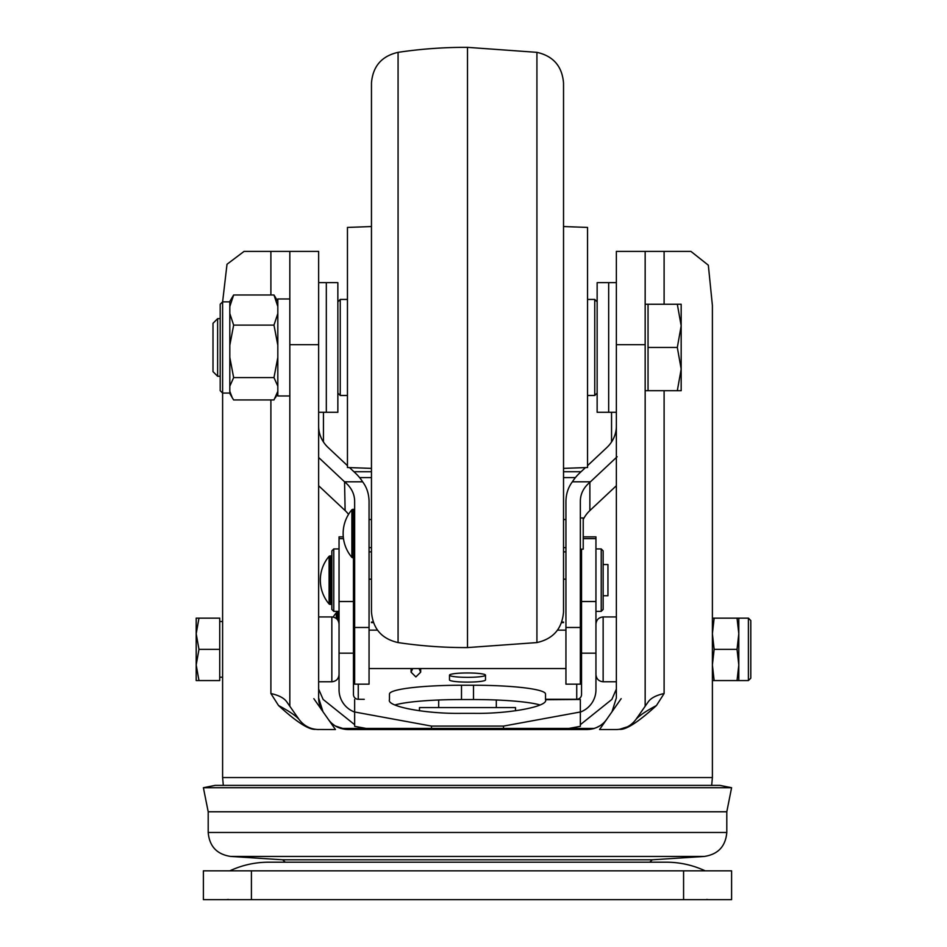 <?xml version="1.0" encoding="UTF-8"?>
<svg xmlns="http://www.w3.org/2000/svg" width="947" height="947" viewBox="0 0 947 947"><rect width="100%" height="100%" fill="white"/><g stroke="black" fill="none" stroke-linecap="round" stroke-linejoin="round"><path stroke-width="1.42" d="M229.813 870.838C242.124 865.108 255.086 862.232 268.664 862.196L666.333 862.196C679.91 862.232 692.873 865.108 705.184 870.838M652.365 859.793L282.632 859.793L230.666 856.443L704.331 856.443L652.365 859.793L649.701 862.196M726.799 811.78L731.593 787.715L203.392 787.715L208.198 811.78L726.799 811.78L726.799 832.484L208.198 832.484C209.417 846.346 216.899 854.336 230.666 856.443M203.392 787.715L215.17 785.371L719.827 785.371L731.593 787.715M594.243 728.444L340.754 728.444M515.511 710.795L515.511 707.575L419.474 707.575L419.474 710.795M467.498 672.962A18.005 2.19 180 0 1 485.503 675.152A18.005 2.19 180 0 1 467.498 677.342A18.005 2.19 180 0 1 449.494 675.152A18.005 2.19 180 0 1 467.498 672.962M485.503 675.152L485.503 679.922A18.005 2.19 180 0 1 467.498 682.112A18.005 2.19 180 0 1 449.494 679.922L449.494 675.152M329.083 603.973L329.083 556.315A36.791 36.791 0 0 0 329.083 603.973L329.994 604.399L329.994 555.901L329.083 556.315M331.841 609.442L331.841 550.858L333.77 548.94L333.77 611.36L331.841 609.442M336.28 618.474L336.28 612.804A36.791 36.791 0 0 0 333.155 617.065M603.144 595.758L607.95 595.758L607.95 564.542L603.144 564.542M603.144 550.858L603.144 609.442L601.227 611.36L601.227 548.94L603.144 550.858M358.262 684.172L358.262 699.288A4.806 4.771 0 0 1 353.456 694.53L353.456 509.32L354.652 510.516M364.264 699.336L358.262 699.288M354.652 712.085A24.006 23.829 180 0 1 339.05 689.759L339.05 536.854L343.276 536.854M540.003 704.959A72.031 8.783 0 0 0 473.5 699.549L461.497 699.549A72.031 8.783 0 0 0 394.994 704.959M503.508 728.444L503.508 726.089L580.345 711.99L580.345 726.325L568.792 728.444M366.205 728.444L354.652 726.325L354.652 699.466M503.508 726.089L431.489 726.089L354.652 711.99M580.345 711.99L580.345 699.466L545.531 699.715C548.751 706.462 509.131 713.967 473.5 713.351L461.497 713.351C425.854 713.967 386.246 706.462 389.466 699.715L389.466 699.466M389.466 699.288L389.466 694.021A72.031 8.783 180 0 1 461.497 685.249L461.497 699.549M581.541 549.165L581.541 694.53A4.806 4.771 0 0 1 576.735 699.288L545.531 699.288L545.531 694.021A72.031 8.783 180 0 0 473.5 685.249L461.497 685.249M580.345 712.085A24.006 23.829 180 0 0 595.947 689.759L595.947 536.854L583.222 536.854M580.345 699.466L570.733 699.336M431.489 728.444L431.489 726.089M203.392 870.838L731.593 870.838L731.593 899.65L203.392 899.65L203.392 870.838M563.536 622.072L561.76 622.072M373.236 622.072L371.461 622.072M412.738 668.558L411.081 672.169L415.875 676.927L420.681 672.169L419.024 668.558M580.345 549.165L583.222 549.165L583.222 517.962L580.345 517.962M351.893 557.392L351.893 509.735A36.791 36.791 0 0 0 351.893 557.392L352.805 557.819L352.805 509.32L351.893 509.735M359.576 477.584L371.461 477.584M563.536 477.584L575.421 477.584M348.543 514.351A33.618 30.718 0 0 0 345.122 510.575L344.554 481.81L362.618 481.81A48.013 43.893 0 0 0 355.445 473.145L349.514 467.581M347.454 465.652L328.171 447.564A33.618 30.718 180 0 1 318.642 426.126M318.642 485.728L345.122 510.575M318.642 457.484L344.554 481.798C351.136 487.172 354.498 493.624 354.652 501.152L354.652 627.482L369.058 627.482L369.058 501.152C368.857 493.636 366.714 487.196 362.618 481.81M369.058 627.482L369.058 684.172L354.652 684.172L354.652 627.482M616.355 426.126A33.618 30.718 180 0 1 606.826 447.564L587.542 465.652M581.056 471.736L563.536 471.736M371.461 471.736L353.941 471.736M617.136 456.75L589.874 482.331L589.874 510.575A33.618 30.718 0 0 0 583.802 518.435L583.222 519.43M572.379 481.81L590.443 481.81C583.802 487.208 580.44 493.659 580.345 501.152L580.345 684.172L565.939 684.172L565.939 501.152C566.128 493.647 568.283 487.196 572.379 481.81A48.013 43.893 0 0 1 579.552 473.145L585.483 467.581M616.355 485.728L589.874 510.575M222.604 677.2L219.728 677.2M222.604 621.504L219.728 621.504M353.456 630.146L354.652 630.146M369.058 630.146L377.498 630.146M557.499 630.146L565.939 630.146M580.345 630.146L581.541 630.146M353.456 668.558L354.652 668.558M369.058 668.558L565.939 668.558M580.345 668.558L581.541 668.558M712.393 680.562L714.145 680.562L712.393 664.96L714.145 649.358L712.393 633.744L714.145 618.142L738.802 618.142L738.802 680.562L748.402 680.562L748.402 618.142L750.805 620.545L750.805 678.17L748.402 680.562M738.802 618.142L748.402 618.142M750.805 628.346L750.805 670.358M750.805 632.063L750.805 666.641M714.145 618.142L712.393 618.142M714.145 649.358L737.038 649.358L738.802 633.744L737.038 618.142M714.145 680.562L737.038 680.562L738.802 664.96L737.038 649.358M738.802 680.562L737.038 680.562M198.977 680.562L196.195 664.96L196.195 680.562L219.728 680.562L219.728 618.142L196.195 618.142L196.195 633.744L198.977 618.142M198.977 649.358L196.195 633.744L196.195 664.96L198.977 649.358L219.728 649.358M606.246 719.945L606.719 719.306C602.162 725.722 595.604 729.143 587.045 729.545L347.951 729.545C339.393 729.143 332.835 725.722 328.278 719.306L328.739 719.945M332.338 723.78L334.113 725.153M335.475 726.053L345.939 729.462M313.848 698.685L322.986 711.742L318.642 697.963A24.006 24.006 0 0 0 322.986 711.742L322.809 711.493M318.642 689.108L323.116 699.419L354.652 724.68M270.889 294.979L270.889 251.405L244.066 251.405L227.008 264.26L222.616 301.844L222.604 777.558L712.393 777.558L712.393 305.419L708.332 265.196L690.931 251.405L664.107 251.405L664.107 304.247M618.166 729.474L616.355 729.545C624.57 729.308 631.128 725.899 636.029 719.306L648.198 701.916C650.814 698.105 656.117 695.299 664.107 693.524L656.449 705.539C638.195 722.17 625.849 730.113 619.421 729.344L627.601 726.751M270.889 251.405L318.642 251.405L318.642 697.963A24.006 24.006 0 0 0 322.986 711.742L335.451 729.545L316.985 729.486M315.576 729.344C308.935 729.983 296.589 722.052 278.548 705.539L270.889 693.524C278.88 695.299 284.183 698.105 286.799 701.916L289.829 706.249L289.829 251.405M318.642 729.545C310.427 729.308 303.869 725.899 298.968 719.306L289.829 706.249M298.968 719.306C295.523 715.494 288.717 710.901 278.548 705.539M616.355 689.108L611.869 699.419L580.345 724.68M613.206 709.859A24.006 24.006 -145 0 1 612.011 711.742L621.149 698.685M589.152 729.45L592.538 728.906M593.272 728.728L594.527 728.35M595.983 727.817L599.877 725.828M600.943 725.118L602.659 723.78M616.355 729.545L599.546 729.545L612.011 711.742L616.355 697.963L616.355 251.405L645.167 251.405L645.167 706.249M645.167 251.405L664.107 251.405M656.449 705.539C646.28 710.901 639.462 715.494 636.029 719.306M597.143 393.076L594.752 395.479L594.752 299.441L587.542 299.441M337.854 301.844L340.245 299.441L340.245 395.479L347.454 395.479M217.632 376.279L217.632 318.654L213.004 323.282L213.004 371.65L217.632 376.279L220.201 376.279M645.167 390.685L648.044 390.685L648.044 304.247L677.318 304.247L681.177 325.851L681.177 304.247L677.318 304.247M681.177 369.07L681.177 325.851L677.318 347.466L681.177 369.07L681.177 390.685L677.318 390.685L681.177 369.07M648.044 347.466L677.318 347.466M648.044 390.685L677.318 390.685M229.813 393.076L222.604 393.076L220.201 390.685L220.201 304.247L222.604 301.844L229.813 301.844M229.813 391.348L232.323 397.847L229.813 393.49L229.813 301.442L233.649 294.979L273.979 294.979L277.826 301.442M232.323 397.847L233.649 399.942L273.979 399.942L277.826 391.348M277.826 386.187L273.979 377.593L277.826 357.41M229.813 357.41L233.649 377.593L273.979 377.593M233.649 377.593L229.813 386.187M277.826 345.3L273.979 325.105L277.826 313.528M229.813 313.528L233.649 325.105L273.979 325.105M233.649 325.105L229.813 345.3M277.826 306.568L273.979 294.979M233.649 294.979L229.813 306.568M220.201 376.397L220.201 351.148M289.829 298.968L277.826 298.968L277.826 395.964L289.829 395.964M616.355 282.644L608.672 282.644L608.672 412.288L597.143 412.288L597.143 282.644L608.672 282.644L608.672 412.288L616.355 412.288M318.642 282.644L326.324 282.644L326.324 347.466L326.324 282.644L337.854 282.644L337.854 412.288L318.642 412.288M326.324 347.466L326.324 412.288L326.324 347.466M563.524 611.951L563.524 82.981C562.151 66.266 553.285 56.051 536.925 52.345L536.925 642.575C553.285 638.87 562.151 628.666 563.524 611.951L563.536 84.828M563.536 610.105L563.536 347.466M467.498 647.582A456.17 456.17 0 0 1 398.071 642.575L398.071 52.345A456.17 456.17 0 0 1 467.498 47.35L467.498 647.582L536.925 642.575M398.071 52.345C381.712 56.051 372.846 66.266 371.473 82.981L371.473 611.951C372.846 628.666 381.712 638.87 398.071 642.575M371.461 85.905L371.461 610.105M563.536 468.386L587.542 467.51L587.542 227.422L563.536 226.546M371.461 226.546L347.454 227.422L347.454 467.51L371.461 468.386M339.05 624.144C338.624 619.764 336.221 617.373 331.841 616.947L331.841 681.769L318.642 681.769M329.994 604.399L330.645 604.399L330.645 555.901L331.841 557.096M337.203 619.326L337.203 612.378L336.28 612.804M337.854 620.167L337.854 612.378L339.05 613.585M595.947 674.56C596.373 678.94 598.776 681.343 603.144 681.769L603.144 616.947L616.355 616.947M339.05 653.181L353.456 653.181M576.735 699.288L576.735 684.172M581.541 653.181L595.947 653.181M473.5 685.249L473.5 699.549M583.222 538.618L595.947 538.618M581.541 601.523L595.947 601.523M339.05 538.618L343.477 538.618M339.05 601.523L353.456 601.523M251.417 899.65L251.417 870.838M683.58 899.65L683.58 870.838M565.939 579.185L563.536 579.185M371.461 579.185L369.058 579.185M611.549 412.288L611.549 441.953M323.448 412.288L323.448 441.953M580.345 627.482L565.939 627.482M664.107 390.685L664.107 693.524M270.889 693.524L270.889 399.942M289.829 344.684L318.642 344.684M616.355 344.684L645.167 344.684M706.711 899.437L708.463 899.65M726.799 832.484C725.58 846.346 718.098 854.336 704.331 856.443M496.311 707.575L496.311 699.999M330.645 604.399L331.841 603.192M339.05 548.94L333.77 548.94M353.456 594.195L354.652 594.195M580.345 594.195L581.541 594.195M595.947 548.94L601.227 548.94M603.144 681.769L616.355 681.769M603.144 616.947C598.776 617.373 596.373 619.764 595.947 624.144M353.456 622.581L354.652 622.581M371.461 622.581L373.426 622.581M561.571 622.581L563.536 622.581M580.345 622.581L581.541 622.581M595.947 611.36L601.227 611.36M353.456 566.105L354.652 566.105M580.345 566.105L581.541 566.105M337.203 612.378L337.854 612.378M339.05 611.36L333.77 611.36M329.994 555.901L330.645 555.901M331.841 681.769C336.221 681.343 338.624 678.94 339.05 674.56M331.841 616.947L318.642 616.947M595.947 621.019L596.657 621.019M438.686 707.575L438.686 699.999M208.198 811.78L208.198 832.484M282.632 859.793L285.296 862.196M228.286 899.437L226.522 899.65M565.939 551.888L563.536 551.888M371.461 551.888L369.058 551.888M420.681 668.558L420.681 672.169M411.081 668.558L411.081 672.169M369.058 547.615L371.461 547.615M563.536 547.615L565.939 547.615M352.805 557.819L354.652 556.611M352.805 509.32L353.456 509.32M369.058 519.524L371.461 519.524M563.536 519.524L565.939 519.524M712.393 777.558L711.682 785.371M222.604 777.558L223.314 785.371M322.974 711.73L321.814 709.907M594.752 395.479L587.542 395.479M597.143 301.844L594.752 299.441M337.854 393.076L340.245 395.479M340.245 299.441L347.454 299.441M217.632 318.654L220.201 318.654M645.167 304.247L648.044 304.247M277.826 393.49L275.305 397.847M371.473 82.981L371.461 347.466M467.498 47.35L536.925 52.345"/></g></svg>

